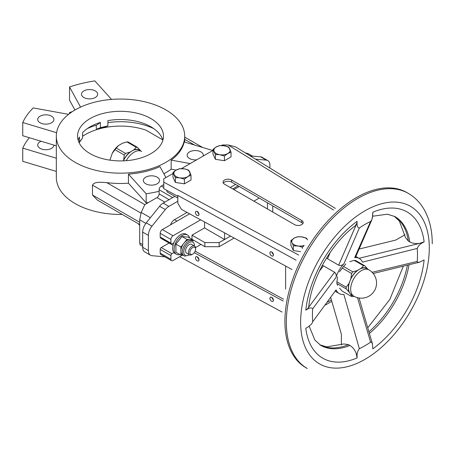 <?xml version="1.0" encoding="UTF-8"?>
<svg xmlns="http://www.w3.org/2000/svg" width="455" height="455" viewBox="0 0 455 455"><rect width="100%" height="100%" fill="white"/><g stroke="black" fill="none" stroke-linecap="round" stroke-linejoin="round"><path stroke-width="0.68" d="M22.75 122.531L22.75 135.738L56.329 145.827L22.75 135.738L22.75 122.531A101.078 58.359 180 0 1 33.232 107.92L68.569 114.347L33.232 107.92A101.078 58.359 180 0 0 22.75 122.531L56.602 132.706L22.75 122.531M260.607 156.838A10.107 5.835 -60 0 1 262.091 157.299L267.807 160.598A10.107 5.835 120 0 0 266.329 160.143L255.511 159.176L266.329 160.143A10.107 5.835 120 0 1 267.807 160.598A10.107 5.835 120 0 1 269.9 165.228L269.9 168.043L269.9 165.228A10.107 5.835 120 0 0 267.807 160.598L262.091 157.299A10.107 5.835 -60 0 0 260.607 156.838L266.329 160.143L260.607 156.838L250.216 155.911L260.607 156.838M177.831 201.235L168.879 206.405A10.107 5.835 120 0 0 165.301 209.573L151.964 226.163A10.107 5.835 120 0 0 148.393 235.377L142.677 232.078A10.107 5.835 -60 0 1 146.248 222.865L159.586 206.274A10.107 5.835 -60 0 1 163.157 203.106L168.879 206.405A10.107 5.835 120 0 0 165.301 209.573L151.964 226.163A10.107 5.835 120 0 0 148.393 235.377L142.677 232.078A10.107 5.835 -60 0 1 146.248 222.865L159.586 206.274A10.107 5.835 -60 0 1 163.157 203.106L168.879 206.405L177.831 201.235M148.393 250.608L148.393 235.377L148.393 250.608A10.107 5.835 120 0 0 150.486 255.232A10.107 5.835 120 0 0 151.964 255.693L164.892 256.848L151.964 255.693A10.107 5.835 120 0 1 150.486 255.232A10.107 5.835 120 0 1 148.393 250.608L142.677 247.304L142.677 232.078L142.677 247.304L148.393 250.608M174.481 219.674A6.063 3.503 120 0 0 170.585 224.815A6.063 3.503 120 0 1 174.481 219.674L187.033 212.428L174.481 219.674L176.984 221.119L174.481 219.674M235.593 184.394L230.23 187.488L235.593 184.394M160.507 237.703A5.056 2.918 120 0 0 161.235 238.494L173.076 245.336L161.235 238.494A5.056 2.918 120 0 1 160.507 237.703L171.222 243.891A1.519 0.876 120 0 0 171.979 243.817L173.969 242.669A11.119 6.421 120 0 0 173.969 252.576A11.119 6.421 120 0 0 174.999 253.446L176.426 254.271A11.119 6.421 120 0 0 180.015 254.567A11.119 6.421 120 0 1 176.426 254.271A11.119 6.421 120 0 1 175.397 253.401A11.119 6.421 120 0 0 176.426 254.271L174.999 253.446A11.119 6.421 120 0 1 173.969 252.576L171.979 253.719A1.519 0.876 120 0 0 170.909 255.579L170.909 259.293A3.031 1.752 120 0 0 171.535 260.681A3.031 1.752 120 0 0 173.054 260.527L182.267 255.209L173.054 260.527A3.031 1.752 120 0 1 171.535 260.681A3.031 1.752 120 0 1 170.909 259.293L160.188 253.099A3.031 1.752 120 0 0 160.814 254.493L171.535 260.681L160.814 254.493A3.031 1.752 120 0 1 160.188 253.099L160.188 249.386L160.188 253.099L170.909 259.293L170.909 255.579L160.188 249.386A1.519 0.876 120 0 1 161.258 247.531A1.519 0.876 120 0 0 160.188 249.386L170.909 255.579A1.519 0.876 120 0 1 171.979 253.719L161.258 247.531L169.072 243.021L161.258 247.531L171.979 253.719L173.969 252.576A11.119 6.421 120 0 1 173.969 242.669A11.119 6.421 120 0 1 186.118 234.188A11.119 6.421 120 0 0 173.969 242.669L171.979 243.817A1.519 0.876 120 0 1 171.222 243.891A1.519 0.876 120 0 1 170.909 243.197A1.519 0.876 120 0 0 171.222 243.891L160.501 237.703A1.519 0.876 120 0 1 160.188 237.01A1.519 0.876 120 0 0 160.501 237.703M179.27 177.751L180.516 177.945A8.116 4.686 0 0 0 187.25 176.904L188.165 176.375A8.116 4.686 0 0 0 189.968 172.485L189.633 171.768A8.116 4.686 0 0 0 184.707 168.919L183.456 168.731A8.116 4.686 0 0 0 176.722 169.772L175.812 170.295A8.116 4.686 0 0 0 174.009 174.185L174.339 174.902A8.116 4.686 0 0 0 179.27 177.751L184.406 179.122L188.165 176.375L191.009 175.311L191.009 180.015L184.406 183.826L191.009 180.015L191.009 175.311L188.592 170.102L184.707 168.919L179.571 168.703L175.812 170.295L172.968 172.519L175.385 177.729L175.385 182.432L184.406 183.826L184.406 179.122L187.25 176.904A8.116 4.686 0 0 1 180.516 177.945L184.406 179.122L184.406 183.826L175.385 182.432L172.968 177.222L175.385 182.432L175.385 177.729L179.27 177.751A8.116 4.686 0 0 1 174.339 174.902L175.385 177.729L179.27 177.751M231.038 152.198L228.62 146.993L223.485 145.617A8.116 4.686 0 0 0 216.751 146.664L215.835 147.187A8.116 4.686 0 0 0 214.032 151.077L214.368 151.794A8.116 4.686 0 0 0 219.299 154.643L220.544 154.837A8.116 4.686 0 0 0 227.278 153.79L231.038 152.198L231.038 156.907L224.429 160.717L231.038 156.907L231.038 152.198L229.661 148.66A8.116 4.686 0 0 0 224.73 145.81L219.594 145.594L215.835 147.187L212.991 149.411L212.991 154.114L215.408 159.324L224.429 160.717L224.429 156.014L228.188 153.267A8.116 4.686 0 0 0 229.991 149.376A8.116 4.686 0 0 1 228.188 153.267L231.038 152.198M356.862 355.679L357.101 357.937A84.403 48.73 -60 0 1 305.8 328.317L308.689 326.548L311.811 323.721L312.733 321.742L336.04 289.909A20.213 11.671 120 0 0 339.168 293.532A20.213 11.671 120 0 0 343.866 294.43L359.331 348.644A74.296 42.895 120 0 0 370.592 342.143L357.482 297.672L370.592 342.143L371.343 342.029L372.378 343.667L371.343 342.029L370.592 342.143A74.296 42.895 120 0 1 359.331 348.644C357.59 351.106 356.845 353.717 357.101 356.481L357.101 357.937A84.403 48.73 -60 0 1 305.8 328.317L308.689 326.548L311.811 323.721L312.733 321.742L336.04 289.909L336.16 290.825L336.04 289.909A20.213 11.671 120 0 0 339.168 293.532A20.213 11.671 120 0 0 343.866 294.43L359.331 348.644C357.59 351.106 356.845 353.717 357.101 356.481L356.14 353.211C354.718 349.724 352.659 347.142 349.952 345.476C352.659 347.142 354.718 349.724 356.14 353.211L357.101 357.937L356.862 355.679M181.989 235.565A11.119 6.421 120 0 0 175.073 244.307A11.119 6.421 120 0 0 175.397 253.401A11.119 6.421 120 0 1 175.073 244.307A11.119 6.421 120 0 1 181.989 235.565A11.119 6.421 120 0 1 187.545 235.013A11.119 6.421 120 0 0 181.989 235.565M189.599 237.971A11.119 6.421 120 0 0 187.545 235.013A11.119 6.421 120 0 1 189.599 237.971M191.288 240.092A8.594 4.96 120 0 0 190.025 239.7A8.594 4.96 120 0 0 183.951 243.209A8.594 4.96 120 0 0 180.914 251.041A8.594 4.96 120 0 0 182.694 254.971L184.121 255.795A8.594 4.96 -60 0 1 182.808 248.913A8.594 4.96 -60 0 1 188.421 241.343A8.594 4.96 -60 0 1 192.715 240.917A8.594 4.96 -60 0 0 188.421 241.343A8.594 4.96 -60 0 0 182.808 248.913A8.594 4.96 -60 0 0 184.121 255.795A8.594 4.96 -60 0 0 185.378 256.188A8.594 4.96 -60 0 1 184.121 255.795L182.694 254.971A8.594 4.96 120 0 1 180.914 251.041L180.914 255.09L175.909 252.201L175.909 244.102L175.909 252.201L180.914 255.09L183.257 255.3L180.914 255.09L180.914 246.991L175.909 244.102L181.989 236.543L175.909 244.102L180.914 246.991L180.914 251.041A8.594 4.96 120 0 1 183.951 243.209L180.914 246.991L186.988 239.432L181.989 236.543L188.063 237.083L181.989 236.543L186.988 239.432L183.951 243.209A8.594 4.96 120 0 1 190.025 239.7L186.988 239.432L193.062 239.973L188.063 237.083L193.062 239.973L190.025 239.7A8.594 4.96 120 0 1 191.288 240.092L192.715 240.917L191.288 240.092M224.582 232.852L224.582 239.523L230.537 236.088L219.151 242.578L219.151 246.707L204.858 246.707L204.858 242.578L219.151 242.578L219.151 246.707L234.143 238.05L219.151 246.707L204.858 246.707L204.858 242.578L219.151 242.578L224.582 239.523L224.582 232.852M204.574 221.972L204.574 227.972L224.514 239.484L204.574 227.972L204.574 221.972M139.685 242.913L140.129 244.881L139.685 242.913L139.685 219.805L145.856 223.371L139.685 219.805L141.192 212.428L139.685 219.805L139.685 242.913L142.677 244.642L139.685 242.913M144.821 204.613L141.192 212.428L150.377 217.729L141.192 212.428L144.821 204.613L156.969 197.601A3.031 1.752 120 0 0 159.113 193.887L159.113 189.758A3.031 1.752 -60 0 1 161.258 186.044L163.76 184.599L161.258 186.044L163.76 187.488L161.258 186.044A3.031 1.752 -60 0 0 159.113 189.758L172.695 197.601L159.113 189.758L159.113 193.887L169.118 199.665L159.113 193.887A3.031 1.752 120 0 1 156.969 197.601L164.829 202.139L156.969 197.601L144.821 204.613L106.726 182.62C101.533 182.381 94.577 181.278 92.49 185.134L140.919 213.094L92.49 185.134L92.49 195.036L97.313 200.046L92.49 195.036L92.49 185.134C94.577 181.278 101.533 182.381 106.726 182.62A64.189 37.06 0 0 0 128.446 183.206L128.446 174.123A64.189 37.06 0 0 0 159.95 166.593L165.938 177.564L159.95 166.593A64.189 37.06 0 0 1 128.446 174.123L146.186 193.796L146.186 202.873A101.078 58.359 0 0 0 148.455 202.515A101.078 58.359 0 0 1 146.186 202.873L128.446 183.206L128.446 174.123L146.186 193.796L146.186 202.873L128.446 183.206A64.189 37.06 0 0 1 106.726 182.62L144.821 204.613M162.782 139.878L145.867 130.119A49.532 28.597 180 0 0 85.494 134.464A49.532 28.597 180 0 1 145.867 130.119L162.782 139.878M323.494 265.851L334.584 272.249C336.029 273.478 336.512 275.201 336.04 277.419A20.213 11.671 -60 0 1 343.866 263.872C342.177 265.39 340.442 265.828 338.662 265.191L357.101 222.762C356.845 225.816 357.59 227.568 359.331 228.023L343.866 263.872C342.177 265.39 340.442 265.828 338.662 265.191L356.14 224.924L355.31 225.788L357.101 222.762C356.845 225.816 357.59 227.568 359.331 228.023L343.866 263.872A20.213 11.671 -60 0 0 336.04 277.419L312.733 308.735A74.296 42.895 120 0 0 312.733 321.742A74.296 42.895 120 0 1 312.733 308.735C311.47 307.449 309.582 307.682 307.062 309.434L305.8 310.162A84.403 48.73 -60 0 1 357.101 221.306L356.862 223.291L357.101 221.306A84.403 48.73 -60 0 0 305.8 310.162L307.404 308.962L334.584 272.249C336.029 273.478 336.512 275.201 336.04 277.419L312.733 308.735C311.47 307.449 309.582 307.682 307.062 309.434L334.584 272.249L323.494 265.851L319.319 271.254L323.494 265.851L322.117 265.703L323.494 265.851M308.786 306.369L308.45 307.523L308.786 306.369C311.635 277.942 332.116 242.469 355.31 225.788C332.116 242.469 311.635 277.942 308.786 306.369M82.554 136.318A49.532 28.597 180 0 1 85.494 134.464L82.634 136.113L85.494 134.464A49.532 28.597 180 0 0 82.554 136.318M166.974 191.822L177.831 198.09L174.839 196.361L163.157 203.106L174.839 196.361L166.974 191.822L166.974 190.412L166.974 191.822M172.968 172.519L172.968 177.222L172.968 172.519L174.009 174.185A8.116 4.686 0 0 1 175.812 170.295L172.968 172.519M293.316 245.814L298.452 246.03L302.336 247.213L302.336 248.481L302.336 247.213L303.849 245.933L302.336 247.213L298.452 246.03A8.116 4.686 0 0 0 304.156 245.421A8.116 4.686 0 0 1 298.452 246.03L297.206 245.837A8.116 4.686 0 0 1 292.275 242.993L293.316 245.814L293.316 250.517L300.55 251.638L293.316 250.517L290.899 245.313L293.316 250.517L293.316 245.814L297.206 245.837A8.116 4.686 0 0 1 292.275 242.993L293.316 245.814M51.529 116.184A8.088 4.669 0 0 0 42.713 115.172A8.088 4.669 0 0 0 37.719 119.483A8.088 4.669 0 0 0 40.091 122.787A8.088 4.669 0 0 0 48.901 123.8A8.088 4.669 0 0 0 53.895 119.483A8.088 4.669 0 0 0 51.529 116.184A8.088 4.669 0 0 0 42.713 115.172A8.088 4.669 0 0 0 37.719 119.483A8.088 4.669 0 0 0 40.091 122.787A8.088 4.669 0 0 0 48.901 123.8A8.088 4.669 0 0 0 53.895 119.483A8.088 4.669 0 0 0 51.529 116.184M22.75 148.12A101.078 58.359 180 0 1 29.359 137.723A101.078 58.359 180 0 0 22.75 148.12L22.75 161.32L56.329 171.416L22.75 161.32L22.75 148.12L56.329 158.209L22.75 148.12M53.895 145.1A8.088 4.669 180 0 1 48.878 149.388A8.088 4.669 180 0 1 40.091 148.37A8.088 4.669 180 0 1 37.719 145.071A8.088 4.669 180 0 1 41.132 141.26A8.088 4.669 180 0 0 37.719 145.071A8.088 4.669 180 0 0 40.091 148.37A8.088 4.669 180 0 0 48.878 149.388A8.088 4.669 180 0 0 53.895 145.1M75.132 203.584A64.189 37.06 180 0 1 56.329 177.382A64.189 37.06 180 0 0 75.132 203.584A64.189 37.06 180 0 0 122.224 214.424A64.189 37.06 180 0 1 75.132 203.584M75.132 162.316A64.189 37.06 180 0 1 56.329 136.113A64.189 37.06 180 0 1 120.518 99.053A64.189 37.06 180 0 1 184.702 136.113A64.189 37.06 180 0 1 145.082 170.352A64.189 37.06 180 0 1 75.132 162.316A64.189 37.06 180 0 1 56.329 136.113A64.189 37.06 180 0 1 120.518 99.053A64.189 37.06 180 0 1 184.702 136.113A64.189 37.06 180 0 1 145.082 170.352A64.189 37.06 180 0 1 75.132 162.316M163.863 173.759A64.189 37.06 0 0 0 171.165 169.197L171.165 160.114A64.189 37.06 0 0 0 184.212 141.932L212.786 150.52L184.212 141.932A64.189 37.06 0 0 1 171.165 160.114L190.167 163.578L171.165 160.114L171.165 169.197L176.148 170.102L171.165 169.197A64.189 37.06 0 0 1 163.863 173.759M327.674 302.069L330.819 300.254L327.674 302.069M327.572 258.787L338.662 265.191L327.572 258.787L326.753 257.666L327.572 258.787L330.165 252.468L327.572 258.787M355.537 257.268L354.684 257.621L370.592 221.522A74.296 42.895 120 0 0 359.331 228.023A74.296 42.895 120 0 1 370.592 221.522L371.712 220.072L372.44 217.638L372.821 212.229A84.403 48.73 -60 0 1 424.123 241.85L422.866 242.578C420.346 243.732 418.458 245.683 417.195 248.424L362.504 262.137A20.213 11.671 120 0 0 359.382 258.52A20.213 11.671 120 0 0 354.684 257.621L370.592 221.522L371.854 219.731L372.736 215.619L372.821 212.229A84.403 48.73 -60 0 1 424.123 241.85L422.866 242.578C420.346 243.732 418.458 245.683 417.195 248.424L362.504 262.137A20.213 11.671 120 0 0 359.382 258.52A20.213 11.671 120 0 0 354.684 257.621L355.537 257.268L371.712 220.072L355.537 257.268M163.76 182.142L163.76 178.821L172.968 173.509L163.76 178.821L163.76 188.677L177.467 196.082L177.831 195.872L177.831 203.3L181.511 209.431L292.03 269.531L181.511 209.431L177.831 203.3L177.831 195.445A7.581 4.379 120 0 0 177.467 196.082L177.831 195.445A7.581 4.379 120 0 0 177.467 196.082L163.76 188.677L163.76 182.142L298.708 255.073L163.76 182.142M222.37 144.986L228.12 144.986L235.588 146.874L228.12 144.986L222.37 144.986L221.466 145.509L222.37 144.986M212.991 150.4L181.437 168.617L212.991 150.4M294.561 224.628L224.514 184.19A5.056 2.918 0 0 1 223.035 182.125A5.056 2.918 0 0 0 224.514 184.19L294.561 224.628A5.056 2.918 0 0 0 300.067 225.259A5.056 2.918 0 0 0 303.189 222.563A5.056 2.918 0 0 0 301.705 220.504L231.663 180.061A5.056 2.918 0 0 0 226.152 179.429A5.056 2.918 0 0 0 223.035 182.125A5.056 2.918 0 0 1 226.152 179.429A5.056 2.918 0 0 1 231.663 180.061L301.705 220.504A5.056 2.918 0 0 1 303.189 222.563A5.056 2.918 0 0 1 300.067 225.259A5.056 2.918 0 0 1 294.561 224.628M417.195 261.432L417.468 262.143L419.408 262.216L424.123 260.004A84.403 48.73 -60 0 1 372.821 348.86L372.378 343.667L372.821 348.86A84.403 48.73 -60 0 0 424.123 260.004L419.408 262.216L417.468 262.143L417.195 261.432A74.296 42.895 120 0 0 417.497 254.755A74.296 42.895 120 0 0 417.195 248.424A74.296 42.895 120 0 1 417.497 254.755A74.296 42.895 120 0 1 417.195 261.432L372.122 272.312L417.195 261.432M341.375 344.913L341.375 334.277L341.375 344.913M395.77 240.058L404.984 234.74L395.77 240.058L358.955 249.095L395.77 240.058M197.225 211.433L199.068 214.498L197.225 211.433M199.068 214.436C198.596 212.172 197.555 211.114 195.94 211.256L195.383 212.434C195.855 214.697 196.896 215.755 198.511 215.613L199.068 214.436C198.596 212.172 197.555 211.114 195.94 211.256L195.383 212.434C195.855 214.697 196.896 215.755 198.511 215.613L199.068 214.436M271.675 297.251L273.518 300.374L271.675 297.251M269.832 298.309L270.389 297.138C272.005 296.996 273.046 298.053 273.518 300.317L272.96 301.494C271.345 301.637 270.304 300.573 269.832 298.309L270.389 297.138C272.005 296.996 273.046 298.053 273.518 300.317L272.96 301.494C271.345 301.637 270.304 300.573 269.832 298.309M301.705 222.563L231.663 182.125L231.663 180.061L231.663 182.125A5.056 2.918 180 0 0 223.359 183.155A5.056 2.918 180 0 1 231.663 182.125L301.705 222.563A5.056 2.918 180 0 1 302.859 223.598A5.056 2.918 180 0 0 301.705 222.563L301.705 220.504L301.705 222.563M419.55 243.38L422.866 242.578L424.123 241.85L419.55 243.38C415.819 243.891 412.554 243.397 409.756 241.889A74.296 42.895 120 0 0 394.963 216.614A74.296 42.895 120 0 1 409.756 241.889L408.328 241.065L405.422 237.419L399.393 221.079L394.235 216.222L399.393 221.079L405.422 237.419L408.328 241.065L409.756 241.889C412.554 243.397 415.819 243.891 419.55 243.38L359.029 258.315L419.55 243.38M306.528 238.187L301.392 236.816L297.502 236.793L294.658 237.857L290.899 240.604L291.939 242.27A8.116 4.686 0 0 1 293.742 238.386L290.899 240.604L290.899 245.313L290.899 240.604L291.939 242.27A8.116 4.686 0 0 1 293.742 238.386L294.658 237.857A8.116 4.686 0 0 1 301.392 236.816L297.502 236.793L294.658 237.857A8.116 4.686 0 0 1 301.392 236.816L302.638 237.01A8.116 4.686 0 0 1 307.569 239.853L306.528 238.187L302.638 237.01A8.116 4.686 0 0 1 307.569 239.853L306.528 238.187M195.144 251.154L283.516 299.214L195.144 251.154M194.279 252.684L283.22 301.056L194.279 252.684M331.229 301.671L325.552 304.947L331.229 301.671M197.225 256.825L199.068 259.89L197.225 256.825M179.662 256.711L282.089 312.067L179.662 256.711M195.383 257.826L195.94 256.648C197.555 256.506 198.596 257.564 199.068 259.828L198.511 261.005C196.896 261.147 195.855 260.089 195.383 257.826L195.94 256.648C197.555 256.506 198.596 257.564 199.068 259.828L198.511 261.005C196.896 261.147 195.855 260.089 195.383 257.826M343.912 343.957L348.524 344.651L349.952 345.476L348.524 344.651A74.296 42.895 -60 0 1 320.019 344.901A74.296 42.895 -60 0 0 348.524 344.651L343.912 343.957L326.593 346.881L319.962 344.867L326.593 346.881L343.912 343.957M285.626 266.05L285.626 289.13L285.626 266.05M107.886 122.611A52.097 30.081 180 0 1 153.813 128.657A52.097 30.081 180 0 0 107.886 122.611M107.886 120.626A42.958 24.803 180 0 1 150.895 126.791L150.895 126.791A42.958 24.803 180 0 1 162.884 140.225A42.958 24.803 180 0 0 150.895 126.791L150.895 126.791A42.958 24.803 180 0 0 107.886 120.626L107.886 125.893L103.894 127.48L96.426 129.266L96.147 125.21L96.426 129.266L103.894 127.48L107.886 125.893L100.413 127.679L96.426 129.266L100.413 127.679L100.413 122.412L96.904 124.983A52.097 30.081 180 0 0 87.224 128.657A52.097 30.081 180 0 1 96.904 124.983L100.413 122.412L100.413 127.679L107.886 125.893L107.886 120.626M78.152 140.225A42.958 24.803 180 0 1 79.454 137.04L79.454 142.307L79.022 142.529L82.554 137.996L82.554 132.724A42.958 24.803 180 0 1 90.141 126.791A42.958 24.803 180 0 1 100.413 122.412A42.958 24.803 180 0 0 90.141 126.791A42.958 24.803 180 0 0 82.554 132.724L82.554 137.996L79.454 142.307L79.454 137.04A42.958 24.803 180 0 0 78.152 140.225M144.77 251.933A10.107 5.835 -60 0 1 142.677 247.304A10.107 5.835 -60 0 0 144.77 251.933L150.486 255.232L144.77 251.933M296.142 260.203L177.831 195.445L296.142 260.203M269.832 252.917C270.304 255.181 271.345 256.245 272.96 256.097L273.518 254.925C273.046 252.661 272.005 251.598 270.389 251.74L269.832 252.917C270.304 255.181 271.345 256.245 272.96 256.097L273.518 254.925C273.046 252.661 272.005 251.598 270.389 251.74L269.832 252.917M215.408 154.615L219.299 154.643L224.429 156.014L227.278 153.79A8.116 4.686 0 0 1 220.544 154.837L224.429 156.014L224.429 160.717L215.408 159.324L215.408 154.615L219.299 154.643A8.116 4.686 0 0 1 214.368 151.794L215.408 154.615L215.408 159.324L212.991 154.114L212.991 149.411L215.408 154.615M272.761 211.632L272.761 205.853L272.761 211.632L272.403 211.837L272.761 211.632L272.761 212.041L272.761 211.632M191.993 239.279L204.858 246.707L191.993 239.279L191.993 235.15L204.858 242.578L191.993 235.15L204.574 227.887L191.993 235.15L191.993 239.279M200.649 219.839L173.054 235.77A3.031 1.752 120 0 0 170.909 239.484L170.909 243.197L160.188 237.01L160.188 233.296L160.188 237.01L170.909 243.197L170.909 239.484L160.188 233.296A3.031 1.752 120 0 1 162.333 229.582A3.031 1.752 120 0 0 160.188 233.296L170.909 239.484A3.031 1.752 120 0 1 173.054 235.77L162.333 229.582L189.61 213.833L162.333 229.582L173.054 235.77L200.649 219.839M195.496 247.571L200.928 244.437L195.496 247.571M193.062 241.144L193.062 239.973L193.062 241.144M248.68 154.967L248.692 154.962A7.581 4.379 120 0 0 248.549 154.865A7.581 4.379 120 0 0 248.328 154.745L335.363 208.413L248.328 154.745A7.581 4.379 120 0 1 248.549 154.865A7.581 4.379 120 0 1 248.692 154.962L248.692 154.962M248.106 153.597L245.376 152.914L248.106 153.597L252.462 156.111L248.106 153.597M235.861 147.05L248.549 154.871L235.861 147.05M238.096 185.839L232.732 188.933L238.096 185.839M192.71 247.531A4.044 2.332 120 0 0 189.849 252.485A4.044 2.332 120 0 0 192.71 254.135A4.044 2.332 120 0 0 195.565 249.181A4.044 2.332 120 0 0 192.71 247.531A4.044 2.332 120 0 0 189.849 252.485A4.044 2.332 120 0 0 192.71 254.135A4.044 2.332 120 0 0 195.565 249.181A4.044 2.332 120 0 0 192.71 247.531M150.895 118.573A42.958 24.803 180 0 1 163.476 136.113A42.958 24.803 180 0 1 120.518 160.916A42.958 24.803 180 0 1 77.56 136.113A42.958 24.803 180 0 1 104.076 113.198A42.958 24.803 180 0 1 150.895 118.573A42.958 24.803 180 0 1 163.476 136.113A42.958 24.803 180 0 1 120.518 160.916A42.958 24.803 180 0 1 77.56 136.113A42.958 24.803 180 0 1 104.076 113.198A42.958 24.803 180 0 1 150.895 118.573M189.132 244.642A5.056 2.918 120 0 0 185.833 249.095A5.056 2.918 120 0 0 186.607 253.145L189.468 254.794A5.056 2.918 -60 0 1 188.688 250.745A5.056 2.918 -60 0 1 191.993 246.292A5.056 2.918 -60 0 1 194.518 246.041A5.056 2.918 -60 0 1 195.565 248.356A5.056 2.918 -60 0 0 194.518 246.041A5.056 2.918 -60 0 0 191.993 246.292A5.056 2.918 -60 0 0 188.688 250.745A5.056 2.918 -60 0 0 189.468 254.794A5.056 2.918 -60 0 0 191.993 254.544A5.056 2.918 -60 0 1 189.468 254.794L186.607 253.145A5.056 2.918 120 0 1 185.833 249.095A5.056 2.918 120 0 1 189.132 244.642A5.056 2.918 120 0 1 191.663 244.392A5.056 2.918 120 0 0 189.132 244.642M267.472 208.987L267.472 202.799L267.472 208.987M259.253 198.056L253.89 201.15L259.253 198.056M239.239 186.499L233.876 189.593L239.239 186.499M271.675 251.916L273.518 254.982L271.675 251.916M69.535 112.544A101.078 58.359 180 0 1 72.322 111.64A101.078 58.359 180 0 0 69.535 112.544L69.945 113.295L69.535 112.544L69.535 113.596L69.535 112.544M74.921 110.03L69.535 100.163L69.535 86.962L69.535 100.163L74.921 110.03M83.856 97.518A8.088 4.669 180 0 1 81.485 94.219A8.088 4.669 180 0 1 89.572 89.55A8.088 4.669 180 0 1 97.66 94.219A8.088 4.669 180 0 1 92.666 98.53A8.088 4.669 180 0 1 83.856 97.518A8.088 4.669 180 0 1 81.485 94.219A8.088 4.669 180 0 1 89.572 89.55A8.088 4.669 180 0 1 97.66 94.219A8.088 4.669 180 0 1 92.666 98.53A8.088 4.669 180 0 1 83.856 97.518M80.546 107.118L69.535 86.962A101.078 58.359 0 0 1 94.85 80.905L111.543 99.418L94.85 80.905A101.078 58.359 0 0 0 69.535 86.962L80.546 107.118M159.113 191.288A101.078 58.359 180 0 1 146.186 193.796A101.078 58.359 180 0 0 159.113 191.288M189.507 158.516A8.088 4.669 0 0 0 196.696 159.807A8.088 4.669 0 0 1 189.507 158.516A8.088 4.669 0 0 1 187.142 155.218A8.088 4.669 0 0 0 189.507 158.516M203.18 156.065A8.088 4.669 0 0 0 203.311 155.218A8.088 4.669 0 0 0 195.229 150.548A8.088 4.669 0 0 0 187.142 155.218A8.088 4.669 0 0 1 195.229 150.548A8.088 4.669 0 0 1 203.311 155.218A8.088 4.669 0 0 1 203.18 156.065M157.18 177.183A8.088 4.669 180 0 1 159.551 180.487A8.088 4.669 180 0 1 151.464 185.151A8.088 4.669 180 0 1 143.376 180.487A8.088 4.669 180 0 1 148.37 176.17A8.088 4.669 180 0 1 157.18 177.183A8.088 4.669 180 0 1 159.551 180.487A8.088 4.669 180 0 1 151.464 185.151A8.088 4.669 180 0 1 143.376 180.487A8.088 4.669 180 0 1 148.37 176.17A8.088 4.669 180 0 1 157.18 177.183M139.685 225.373L138.047 223.559L139.685 225.373M353.808 296.148A15.163 15.163 0 0 0 374.516 290.603A15.163 15.163 0 0 0 368.971 269.889A15.163 8.753 -60 0 0 361.389 270.64A15.163 8.753 -60 0 0 351.482 284A15.163 8.753 -60 0 0 353.808 296.148L351.664 294.914A15.163 8.753 -60 0 1 349.958 293.333A15.163 8.753 -60 0 1 349.958 280.951A15.163 8.753 -60 0 1 359.245 269.4L357.277 270.537A15.413 8.901 120 0 0 350.941 278.42L348.974 283.488L346.221 287.202L336.933 281.833L337.542 276.885M367.822 269.229L367.543 268.831A15.413 8.901 120 0 0 361.207 268.268L359.245 269.4A15.163 8.753 -60 0 1 366.827 268.649L368.971 269.889M357.277 270.537L352.847 271.857L343.553 266.493L345.84 263.934M367.543 268.831L364.791 265.822A16.932 9.777 120 0 0 363.5 265.709L361.207 268.268M363.5 265.709L354.206 260.345L349.776 261.665M346.221 287.202A16.932 9.777 120 0 0 346.221 288.925L348.974 291.934L350.941 294.732L351.55 296.501L342.257 291.137L339.504 288.129M346.221 288.925L336.933 283.562L337.542 285.33M351.55 296.501A16.932 9.777 120 0 0 352.847 296.62L354.104 296.319M352.847 271.857A16.932 9.777 120 0 0 351.55 273.466L350.941 278.42M351.55 273.466L342.257 268.103L339.504 271.817M350.941 294.732A15.413 8.901 120 0 0 353.052 295.716M343.553 266.493A16.932 9.777 120 0 0 342.257 268.103M364.791 265.822L355.503 260.459A16.932 9.777 120 0 0 354.206 260.345M336.933 281.833A16.932 9.777 120 0 0 336.91 282.709A16.932 9.777 120 0 0 336.933 283.562M348.974 283.488A15.413 8.901 120 0 0 348.974 291.934M188.165 176.375A8.116 4.686 0 0 0 189.968 172.485L191.009 175.311L188.165 176.375M189.633 171.768A8.116 4.686 0 0 0 184.707 168.919L188.592 170.102L189.633 171.768M183.456 168.731A8.116 4.686 0 0 0 176.722 169.772L179.571 168.703L183.456 168.731M229.661 148.66L228.62 146.993L224.73 145.81A8.116 4.686 0 0 1 229.661 148.66M307.062 309.434L305.8 310.162L307.062 309.434M223.485 145.617A8.116 4.686 0 0 0 216.751 146.664L219.594 145.594L223.485 145.617M215.835 147.187A8.116 4.686 0 0 0 214.032 151.077L212.991 149.411L215.835 147.187M123.385 160.86A15.163 8.753 -60 0 1 131.956 150.969L129.988 152.106A15.413 8.901 120 0 0 123.652 159.989L123.311 160.865M140.532 150.793L140.254 150.4A15.413 8.901 120 0 0 133.918 149.837L131.956 150.969A15.163 8.753 -60 0 1 139.537 150.218L141.681 151.458A15.163 8.753 -60 0 0 134.1 152.209A15.163 8.753 -60 0 0 126.245 160.695M129.988 152.106L125.552 153.426L116.264 148.063L118.55 145.503L122.48 143.234L126.917 141.909L136.21 147.272L133.918 149.837M125.552 153.426A16.932 9.777 120 0 0 124.26 155.036L123.652 159.989M124.26 155.036L114.967 149.672L112.214 153.386L109.928 160.149M118.55 145.503A15.413 8.901 120 0 0 112.214 153.386M116.264 148.063A16.932 9.777 120 0 0 114.967 149.672M140.254 150.4L137.501 147.392L128.213 142.023A16.932 9.777 120 0 0 126.917 141.909M137.501 147.392A16.932 9.777 120 0 0 136.21 147.272M320.667 345.299A74.296 42.895 120 0 0 349.952 345.476A74.296 42.895 120 0 1 320.667 345.299L314.905 340.135L309.184 326.184L314.905 340.135L320.667 345.299M333.521 209.994L228.12 144.986L333.521 209.994M330.791 297.877L341.375 334.277L330.791 297.877M369.386 333.447A74.296 42.895 120 0 0 409.056 264.73A74.296 42.895 120 0 1 369.386 333.447M407.407 265.129A74.296 42.895 -60 0 1 368.903 331.814A74.296 42.895 -60 0 0 407.407 265.129M429.287 247.941A90.972 52.524 120 0 0 332.798 239.324A90.972 52.524 120 0 0 332.798 367.981A90.972 52.524 120 0 0 429.287 247.941A90.972 52.524 120 0 0 332.798 239.324A90.972 52.524 120 0 0 332.798 367.981A90.972 52.524 120 0 0 429.287 247.941M408.357 193.415A101.078 58.359 120 0 0 307.273 251.774A101.078 58.359 120 0 0 307.273 368.493L305.845 367.668A101.078 58.359 120 0 1 305.845 250.95A101.078 58.359 120 0 1 406.924 192.59A101.078 58.359 120 0 0 305.845 250.95A101.078 58.359 120 0 0 305.845 367.668L307.273 368.493A101.078 58.359 120 0 1 307.273 251.774A101.078 58.359 120 0 1 408.357 193.415L406.924 192.59L408.357 193.415C414.505 197.015 419.516 201.963 423.389 208.259C429.338 218.207 432.29 230.059 432.25 243.817C432.29 230.059 429.338 218.207 423.389 208.259C419.516 201.963 414.505 197.015 408.357 193.415M394.297 216.25A74.296 42.895 -60 0 1 408.328 241.065A74.296 42.895 -60 0 0 394.297 216.25M189.132 242.578A7.581 4.379 120 0 0 183.774 252.036A7.581 4.379 120 0 0 189.434 254.777A7.581 4.379 120 0 1 183.774 252.036A7.581 4.379 120 0 1 189.132 242.578A7.581 4.379 120 0 1 194.484 246.024A7.581 4.379 120 0 0 189.132 242.578M184.702 139.332L194.621 145.06L184.702 139.332M92.49 195.036L139.685 222.285L92.49 195.036M159.586 206.274L165.301 209.573L159.586 206.274M151.964 226.163L146.248 222.865L151.964 226.163M186.118 234.188L187.545 235.013L186.118 234.188M142.677 246.354L140.129 244.881L142.677 246.354M56.329 136.113L56.329 177.382L56.329 136.113M184.702 136.113L184.702 142.079L184.702 136.113M359.382 258.52L355.855 256.483L359.382 258.52M339.168 293.532L335.636 291.496L339.168 293.532M419.368 262.222L373.202 273.518L419.368 262.222M359.063 298.002L372.366 343.627L359.063 298.002M367.737 327.822L389.833 299.441L403.363 266.118L389.833 299.441L367.737 327.822M372.668 216.227L387.45 214.186L394.963 216.614L387.45 214.186L372.668 216.227M202.651 147.471L184.702 137.109L202.651 147.471M139.685 224.503L97.313 200.041L139.685 224.503M191.663 244.392L194.518 246.041L191.663 244.392M195.565 249.181L195.565 248.356L195.565 249.181M192.71 254.135L191.993 254.544L192.71 254.135M336.91 281.474L336.91 282.709"/></g></svg>
